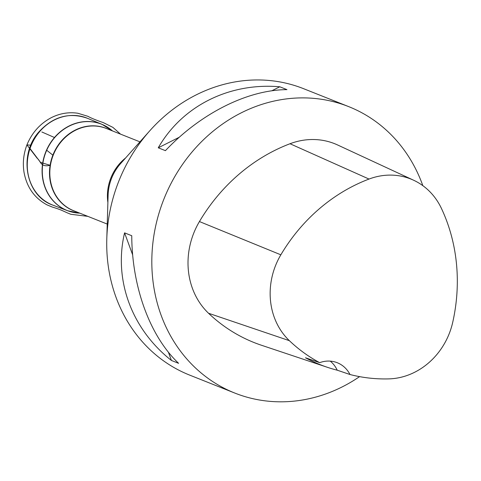 <?xml version="1.0" encoding="UTF-8"?>
<svg xmlns="http://www.w3.org/2000/svg" width="481" height="481" viewBox="0 0 481 481"><rect width="100%" height="100%" fill="white"/><g stroke="black" fill="none" stroke-linecap="round" stroke-linejoin="round"><path stroke-width="0.72" d="M348.719 106.638L303.625 88.702A154.124 137.566 111.7 0 0 149.747 130.832A154.124 137.566 111.7 0 0 118.741 181.319A154.124 137.566 111.7 0 0 106.794 238.816A154.124 137.566 111.7 0 0 189.706 375.126L234.8 393.061A154.124 137.566 -68.3 0 1 163.835 199.26A154.124 137.566 -68.3 0 1 348.719 106.638A154.124 137.566 -68.3 0 1 422.829 185.654M359.578 376.635A154.124 137.566 -68.3 0 1 234.8 393.061M124.573 232.858L131.752 235.714C131.95 287.133 150.024 336.345 178.601 363.317L171.428 360.467C131.505 328.98 113.438 279.774 124.573 232.858L132.672 254.906M279.786 86.784L286.959 89.634C247.643 89.785 200.775 113.312 165.428 150.649L158.255 147.799C182.263 105.946 229.13 82.419 279.786 86.784L271.771 90.807M413.582 180.213A68.723 61.34 -68.3 0 0 369.017 179.058A171.47 153.048 -68.3 0 0 280.844 254.81A68.723 61.34 -68.3 0 0 289.37 340.674A171.47 153.048 -68.3 0 0 319.679 362.662L305.489 357.78A172.258 153.758 111.7 0 0 327.411 367.31L261.466 345.25A176.142 157.221 -68.3 0 1 208.538 313.257A73.389 65.506 -68.3 0 1 199.435 221.555A176.142 157.221 -68.3 0 1 290.013 143.741A73.389 65.506 -68.3 0 1 337.608 144.973L413.582 180.213A68.723 61.34 -68.3 0 1 441.402 208.363A171.47 153.048 -68.3 0 1 452.717 322.33A68.723 61.34 -68.3 0 1 388.852 378.89A171.47 153.048 -68.3 0 1 349.988 374.513L337.217 370.19A29.359 26.202 111.7 0 0 330.261 361.129M327.411 367.31A172.258 153.758 111.7 0 0 337.217 370.19M319.679 362.662A29.359 26.202 -68.3 0 1 337.277 362.734A29.359 26.202 -68.3 0 1 349.988 374.513M171.428 360.467L168.374 352.146M158.255 147.799L179.311 137.223M52.609 154.954L46.699 150.234M87.849 216.36L70.803 214.279L67.352 212.879C61.586 210.281 60.444 209.542 52.17 207.01L47.114 204.918C34.536 198.184 26.846 187.362 24.05 172.457C22.553 163.149 23.503 153.968 26.912 144.907L30.85 145.166L29.906 148.376L40.5 162.374L50.096 165.302C40.446 167.55 40.879 161.159 37.163 158.243L26.912 144.907C32.011 132.636 40.182 123.533 51.425 117.598C59.969 113.366 68.765 111.917 77.808 113.245L87.867 116.3C90.969 118.043 96.098 120.142 103.253 122.589L112.903 127.387L120.527 134.127M74.236 212.566A46.483 41.492 -68.3 0 1 67.683 210.744A46.483 41.492 -68.3 0 1 45.731 151.996A46.483 41.492 -68.3 0 1 102.038 124.369A46.483 41.492 -68.3 0 1 108.051 127.549M112.542 130.952L102.038 124.369L87.548 118.326A46.747 41.727 111.7 0 0 30.934 146.11A46.747 41.727 111.7 0 0 53 205.189L67.683 210.744L79.834 213.173A46.453 41.462 111.7 0 1 45.899 152.146A46.453 41.462 111.7 0 1 112.536 130.952M75.21 211.333A44.3 39.544 -68.3 0 1 52.946 154.948A44.3 39.544 -68.3 0 1 107.912 129.112M139.941 141.853L106.343 128.487A44.246 39.49 111.7 0 0 53.265 155.074A44.246 39.49 111.7 0 0 73.641 210.708L107.239 224.074M107.888 202.513A44.246 39.49 -68.3 0 1 110.864 177.982A44.246 39.49 -68.3 0 1 125.607 157.966M106.794 238.816L108.111 195.039A44.937 40.109 -68.3 0 1 111.592 178.277A44.937 40.109 -68.3 0 1 120.635 163.552L149.747 130.832M280.844 254.81L199.435 221.555M369.017 179.058L290.013 143.741M289.37 340.674L208.538 313.257M41.847 131.98L54.473 137.506M87.548 118.326C69.36 111.977 53.175 116.468 38.985 131.806C18.086 154.75 25.709 196.134 53 205.189"/></g></svg>
